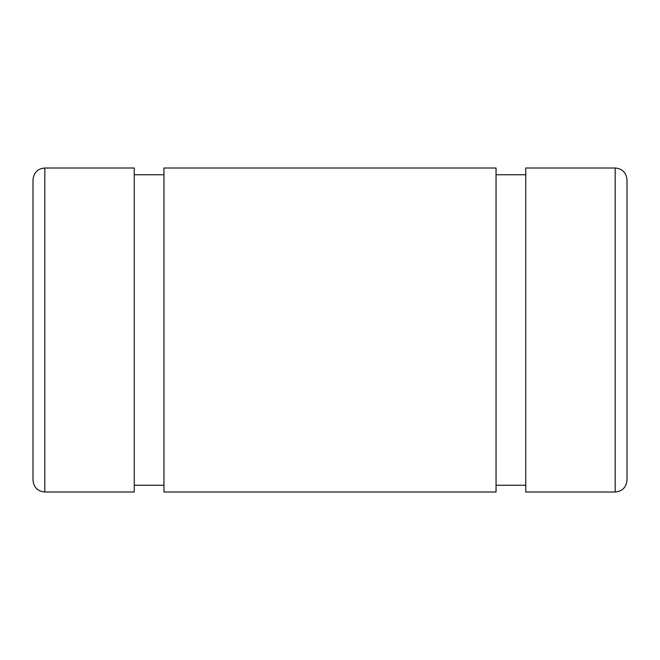 <?xml version="1.0" encoding="UTF-8"?>
<svg xmlns="http://www.w3.org/2000/svg" width="660" height="660" viewBox="0 0 660 660"><rect width="100%" height="100%" fill="white"/><g stroke="black" fill="none" stroke-linecap="round" stroke-linejoin="round"><path stroke-width="0.99" d="M33 179.809L33 480.191C33.767 487.427 37.703 491.362 44.814 491.997L44.814 168.003C37.703 168.638 33.767 172.573 33 179.809M615.186 168.003C622.297 168.638 626.233 172.573 627 179.809L627 480.191C626.233 487.427 622.297 491.362 615.186 491.997L525.748 491.997L525.748 168.003L615.186 168.003L615.186 491.997M496.048 168.003L496.048 491.997L163.952 491.997L163.952 168.003L496.048 168.003M44.814 168.003L134.252 168.003L134.252 491.997L44.814 491.997M525.748 174.751L496.048 174.751M525.748 485.248L496.048 485.248M163.952 174.751L134.252 174.751M163.952 485.248L134.252 485.248"/></g></svg>
